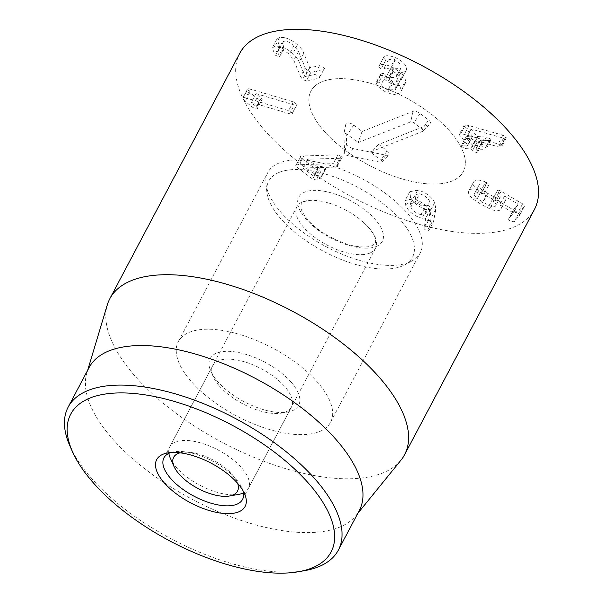 <?xml version="1.0" encoding="UTF-8"?>
<svg xmlns="http://www.w3.org/2000/svg" width="603" height="603" viewBox="0 0 603 603"><rect width="100%" height="100%" fill="white"/><g stroke="black" fill="none" stroke-linecap="round" stroke-linejoin="round"><path stroke-width="0.45" stroke-dasharray="3.02 2.26" d="M340.65 158.303L341.562 158.152C342.466 157.662 342.323 156.916 341.125 155.921L337.936 154.843L301.116 156.019C300.068 156.509 300.264 157.33 301.688 158.483L317.336 170.34L320.954 171.237L325.635 169.021L324.7 167.242L320.871 166.436L318.113 167.212L307.492 159.169L340.65 158.303L335.992 167.091L302.842 167.958L313.462 176.008L316.221 175.224L320.042 176.038L320.984 177.817L316.296 180.026L312.686 179.129L297.03 167.272C295.606 166.119 295.417 165.297 296.457 164.815L333.278 163.639L336.474 164.709C337.665 165.712 337.808 166.458 336.911 166.948L335.992 167.091M307.598 159.124L302.947 167.913M307.492 159.169L302.842 167.958M301.688 158.483L297.03 167.272M301.116 156.019L295.869 165.282L301.116 156.019M337.936 154.843L333.278 163.639M341.125 155.921L336.474 164.709M341.562 158.152L336.911 166.948L341.562 158.152M289.598 113.771L251.255 102.389L256.629 106.957L257.451 108.563L262.139 99.239L257.481 108.035C257.647 108.932 256.855 109.143 255.099 108.653L252.197 107.048L245.187 101.229L242.858 97.987L247.516 89.199L249.838 92.432L256.855 98.259L259.757 99.864C261.514 100.347 262.305 100.143 262.139 99.239L255.913 93.601L294.256 104.982L289.598 113.771C291.656 114.314 292.561 114.103 292.319 113.145L296.97 104.914L296.978 104.357L293.277 101.847L250.441 89.131L245.783 97.927L288.618 110.643L292.319 113.145L296.978 104.357C297.219 105.314 296.314 105.517 294.256 104.982M255.913 93.601L251.255 102.389M255.928 93.653L251.27 102.45M261.287 98.168L256.629 106.957M250.441 89.131C248.21 88.551 247.238 88.769 247.509 89.779L242.851 98.568C242.579 97.558 243.559 97.347 245.783 97.927M293.277 101.847L288.618 110.643M305.239 67.785L307.289 70.702L310.997 72.119L323.841 69.405C324.836 69.104 324.678 68.358 323.366 67.182L319.575 65.659L309.731 67.74L303.799 53.283C302.812 50.441 300.716 47.607 297.513 44.765C291.038 39.293 285.076 36.866 279.619 37.484L276.92 39.105L279.498 45.82L280.259 46.567L284.081 48.082L282.234 42.18L283.749 41.253C286.787 40.876 290.194 42.285 293.97 45.474L298.485 51.534L305.239 67.785L300.58 76.581L293.827 60.323L289.312 54.27C285.536 51.074 282.129 49.672 279.099 50.049L277.576 50.976L279.43 56.87L275.609 55.355L274.84 54.609L272.27 47.901L274.96 46.273C280.418 45.662 286.38 48.089 292.854 53.554C296.058 56.396 298.153 59.237 299.141 62.071L305.08 76.536L314.924 74.448L318.708 75.97C320.027 77.154 320.185 77.893 319.183 78.194L306.347 80.915L302.631 79.49L300.58 76.581M307.289 70.702L302.631 79.49M293.97 45.474L289.312 54.27M283.749 41.253L279.099 50.049M283.87 46.152L279.212 54.948M284.081 48.082L279.43 56.87L284.081 48.082M279.498 45.82L274.84 54.609M279.619 37.484L274.96 46.273M303.799 53.283L299.141 62.071M309.625 67.649L304.967 76.438M309.731 67.74L305.08 76.536M323.841 69.405L319.183 78.194L323.841 69.405M310.997 72.119L306.347 80.915M381.013 74.493C382.212 77.885 385.95 81.081 392.214 84.073L400.482 86.025L405.163 83.629L405.676 82.053C405.487 78.232 403.784 75.232 400.543 73.038L406 70.92L406.407 69.677C406.693 65.29 403.06 61.302 395.515 57.707C389.365 55.295 385.468 55.099 383.817 57.104L383.478 57.79L385.701 60.225L388.242 60.187C389.35 59.079 391.588 59.192 394.95 60.534C399.239 62.554 401.296 64.883 401.108 67.513L400.791 68.516L390.51 68.938L393.307 71.697C398.184 73.996 400.543 76.679 400.384 79.762L400.053 80.862L392.591 81.156C389.093 79.528 386.847 77.651 385.852 75.518L383.546 73.355L380.908 73.717L381.013 74.493L376.355 83.289L376.347 82.196L380.998 73.408L376.249 82.513L378.888 82.151L381.202 84.307C382.189 86.44 384.435 88.324 387.933 89.945L395.395 89.659L395.726 88.551C395.892 85.475 393.533 82.784 388.649 80.493L385.86 77.727L390.608 68.674L385.86 77.727L396.133 77.305L396.45 76.31C396.638 73.672 394.588 71.35 390.292 69.33C386.93 67.988 384.691 67.868 383.583 68.976L381.043 69.013L378.82 66.579L379.159 65.893C380.81 63.888 384.706 64.091 390.865 66.496C398.402 70.091 402.035 74.086 401.756 78.473L401.342 79.709L395.885 81.835C399.126 84.021 400.837 87.028 401.018 90.842L400.513 92.425L395.824 94.814L387.556 92.862C381.292 89.87 377.561 86.681 376.355 83.289M383.546 73.355L378.888 82.151M385.852 75.518L381.202 84.307M392.591 81.156L387.933 89.945M400.384 79.762L395.726 88.551M393.307 71.697L388.649 80.493M393.631 68.765L388.98 77.553M401.108 67.513L396.45 76.31M394.95 60.534L390.292 69.33M388.242 60.187L383.583 68.976M383.817 57.104L378.82 66.579L383.817 57.104M395.515 57.707L390.865 66.496M406.407 69.677L401.756 78.473M400.55 72.963L395.9 81.759M400.543 73.038L395.885 81.835M405.676 82.053L401.018 90.842M392.214 84.073L387.556 92.862M464.483 126.607L472.503 136.301L467.589 136.361L465.998 136.858L466.36 138.004L470.461 139.828L475.224 140.017L477.161 141.939L480.908 143.748L482.227 143.333L480.621 140.228L489.229 140.567L490.834 140.077L490.488 138.954L486.357 137.1L477.184 136.482L471.018 129.027L503.513 138.177L506.286 137.989L505.947 136.858L502.849 135.17L469.021 125.628L465.463 124.889L464.069 125.334L464.483 126.607L459.833 135.404L459.411 134.13L460.813 133.685L464.363 134.416L498.199 143.966L501.297 145.655L501.636 146.778L498.862 146.966L466.36 137.823L472.526 145.278L481.707 145.888L485.83 147.743L486.176 148.866L484.571 149.356L475.971 149.016L477.576 152.122L476.249 152.544L472.511 150.735L470.566 148.805L465.802 148.617L461.702 146.8L461.34 145.655L462.938 145.15L467.845 145.097L459.833 135.404M502.849 135.17L498.199 143.966M503.513 138.177L498.862 146.966M471.139 129.034L466.481 137.823M471.018 129.027L466.36 137.823M486.357 137.1L481.707 145.888M489.229 140.567L484.571 149.356M480.478 140.469L475.82 149.265L480.478 140.469M481.842 142.127L477.192 150.916M477.161 141.939L472.511 150.735M470.461 139.828L465.802 148.617M467.589 136.361L462.938 145.15M472.503 136.301L467.702 145.338L472.503 136.301M485.973 184.955L488.747 185.204L486.892 182.694L485.603 182.046L480.945 190.842L482.242 191.483L484.088 193.993L481.315 193.751C477.915 192.463 475.654 192.41 474.538 193.593L479.197 184.797C480.312 183.614 482.566 183.666 485.973 184.955L481.315 193.751M488.747 185.204L484.088 193.993L488.747 185.204M493.759 196.812L481.857 189.93L477.207 198.719L489.108 205.608C492.515 207.048 494.671 207.168 495.576 205.97L500.226 197.181C499.329 198.379 497.174 198.259 493.759 196.812L489.108 205.608M481.857 189.93C479.166 187.729 478.277 186.018 479.197 184.797L474.538 193.593C473.619 194.814 474.508 196.525 477.207 198.719M485.603 182.046C480.063 179.664 476.136 179.528 473.807 181.654C472.096 183.892 473.672 186.945 478.548 190.827L485.988 195.658L494.354 200.023C499.993 202.374 503.671 202.563 505.397 200.58C506.301 199.111 506.015 197.603 504.538 196.065L518.143 204.168L513.417 209.874C513.002 210.568 513.635 211.412 515.309 212.414L518.799 213.017L524.459 206.181L522.628 203.814L501.168 191.294C499.224 190.186 497.972 189.922 497.422 190.51L498.598 192.847C500.49 194.731 501.033 196.179 500.226 197.181L495.576 205.97C496.382 204.967 495.839 203.52 493.947 201.643L492.764 199.299C493.314 198.719 494.566 198.982 496.518 200.09L517.969 212.61L519.809 214.97L514.148 221.814L510.658 221.203C508.977 220.208 508.344 219.364 508.759 218.67L513.485 212.957L499.879 204.854C501.357 206.399 501.643 207.899 500.746 209.377C499.02 211.351 495.334 211.171 489.704 208.811L481.33 204.455L473.89 199.616C469.021 195.741 467.438 192.681 469.157 190.45C471.478 188.324 475.405 188.453 480.945 190.842M497.422 190.51L492.696 199.412L497.422 190.51M524.459 206.181L519.809 214.97L524.459 206.181M513.417 209.874L508.676 218.799L513.417 209.874M517.849 203.776L518.143 204.168L513.485 212.957L513.198 212.573L517.849 203.776M504.568 196.028L499.91 204.816M504.538 196.065L499.879 204.854M505.397 200.58L500.746 209.377L505.397 200.58M478.548 190.827L473.89 199.616M473.807 181.654L468.802 190.97L473.807 181.654M421.022 214.721C416.372 213.53 412.972 211.005 410.809 207.146L410.304 203.535L414.879 202.623C419.515 203.822 422.907 206.347 425.062 210.213L425.567 213.824L421.022 214.721L425.68 205.924C421.03 204.734 417.623 202.209 415.467 198.357L410.809 207.146M415.467 198.357L414.962 194.746L419.53 193.827L414.879 202.623M419.53 193.827C424.173 195.025 427.565 197.558 429.713 201.417L425.062 210.213M429.713 201.417L430.225 205.028L425.68 205.924M435.811 209.264L431.153 218.052L428.786 230.738L433.527 221.7L435.811 209.264L434.755 202.555L430.097 211.351L431.153 218.052M434.755 202.555C430.994 196.103 425.303 191.98 417.675 190.179L409.769 191.716L410.553 197.467C414.269 203.693 419.628 207.666 426.623 209.384L430.391 209.61L428.718 220.065L431.906 222.349L433.527 221.7L428.869 230.497L427.248 231.137L424.067 228.854L425.733 218.407L421.964 218.173C414.97 216.454 409.618 212.482 405.894 206.256L405.118 200.505L413.025 198.967C420.645 200.769 426.336 204.899 430.097 211.351M428.529 218.972L423.879 227.768M430.391 209.61L425.733 218.407M430.248 209.497L425.597 218.294M410.553 197.467L405.894 206.256M239.753 53.32A166.745 74.403 -152.1 0 0 352.303 197.106A166.745 74.403 -152.1 0 0 534.477 209.377M323.51 130.452A86.154 38.441 -152.1 0 0 402.254 178.963A86.154 38.441 -152.1 0 0 463.255 171.659A86.154 38.441 -152.1 0 0 405.103 97.377A86.154 38.441 -152.1 0 0 310.975 91.038A86.154 38.441 -152.1 0 0 323.51 130.452M171.048 452.521A44.464 19.839 27.9 0 1 173.8 451.858A44.464 19.839 27.9 0 1 212.52 461.107A44.464 19.839 27.9 0 1 241.931 487.933A44.464 19.839 27.9 0 1 242.934 490.578M219.288 385.86A44.464 19.839 -152.1 0 0 281.548 413.1A44.464 19.839 -152.1 0 0 291.415 407.131A44.464 19.839 -152.1 0 0 284.94 386.787A44.464 19.839 -152.1 0 0 244.298 361.747A44.464 19.839 -152.1 0 0 212.814 365.516A44.464 19.839 -152.1 0 0 213.424 377.026A44.464 19.839 -152.1 0 0 219.288 385.86M291.377 382.445A50.026 22.319 27.9 0 1 287.556 412.053A50.026 22.319 27.9 0 1 243.996 401.651A50.026 22.319 27.9 0 1 210.914 371.471A50.026 22.319 27.9 0 1 234.446 351.82A50.026 22.319 27.9 0 1 291.377 382.445M190.834 381.028A86.154 38.441 27.9 0 1 178.307 341.615A86.154 38.441 27.9 0 1 272.428 347.954A86.154 38.441 27.9 0 1 330.58 422.236A86.154 38.441 27.9 0 1 269.579 429.54A86.154 38.441 27.9 0 1 190.834 381.028M70.227 446.687A152.853 68.199 -152.1 0 0 90.382 477.041A152.853 68.199 -152.1 0 0 304.417 570.687M89.101 367.551A152.853 68.199 -152.1 0 0 86.817 373.129A152.853 68.199 -152.1 0 0 111.336 437.476A152.853 68.199 -152.1 0 0 245.022 521.701A152.853 68.199 -152.1 0 0 355.936 515.618A152.853 68.199 -152.1 0 0 359.267 510.598M400.92 460.247A166.745 74.403 27.9 0 1 279.92 466.88A166.745 74.403 27.9 0 1 134.077 375.006A166.745 74.403 27.9 0 1 107.326 304.801M422.876 131.281L370.325 152.054L380.915 160.202A2.578 1.153 27.9 0 1 381.789 162.049A2.578 1.153 27.9 0 1 380.41 162.237L347.833 155.664A2.578 1.153 27.9 0 1 344.675 153.237L343.853 134.122A2.578 1.153 27.9 0 1 343.861 133.972A2.578 1.153 27.9 0 1 347.509 134.507L358.099 142.655L410.651 121.881A2.578 1.153 27.9 0 1 413.907 122.846L422.258 129.268A2.578 1.153 27.9 0 1 423.125 131.122A2.578 1.153 27.9 0 1 422.876 131.281L429.773 124.21A5.555 2.48 -152.1 0 0 430.308 123.871A5.555 2.48 -152.1 0 0 428.432 119.876L420.08 113.454A5.555 2.48 -152.1 0 0 413.07 111.367L362.034 131.537L353.682 125.115A5.555 2.48 -152.1 0 0 345.828 123.954A5.555 2.48 -152.1 0 0 345.805 124.278L346.627 143.401A5.555 2.48 -152.1 0 0 353.426 148.624L386.003 155.19A5.555 2.48 -152.1 0 0 388.965 154.798A5.555 2.48 -152.1 0 0 387.088 150.81L378.737 144.388L429.773 124.21M378.737 144.388L370.325 152.054M362.034 131.537L358.099 142.655M180.086 452.823A36.127 16.123 27.9 0 1 223.992 466.956A36.127 16.123 27.9 0 1 237.597 483.282M168.825 453.388A44.464 19.839 27.9 0 1 169.76 446.838A44.464 19.839 27.9 0 1 231.733 458.679A44.464 19.839 27.9 0 1 248.353 488.453A44.464 19.839 27.9 0 1 243.461 492.9M238.487 494.43A44.464 19.839 27.9 0 1 199.766 485.181A44.464 19.839 27.9 0 1 170.363 458.355M369.624 253.162A44.464 19.839 27.9 0 1 319.967 240.944A44.464 19.839 27.9 0 1 296.925 206.671A44.464 19.839 27.9 0 1 324.422 201.839A44.464 19.839 27.9 0 1 358.898 218.505A44.464 19.839 27.9 0 1 364.054 222.824A44.464 19.839 27.9 0 1 375.518 248.278A44.464 19.839 27.9 0 1 369.624 253.162M279.453 172.277A81.337 36.293 27.9 0 1 379.815 201.176A81.337 36.293 27.9 0 1 404.515 264.951A81.337 36.293 27.9 0 1 323.577 251.345A81.337 36.293 27.9 0 1 266.835 192.056A81.337 36.293 27.9 0 1 279.453 172.277M279.325 162.9A86.154 38.441 -152.1 0 0 267.913 172.36A86.154 38.441 -152.1 0 0 265.961 183.847A86.154 38.441 -152.1 0 0 326.065 246.65A86.154 38.441 -152.1 0 0 411.789 261.061A86.154 38.441 -152.1 0 0 420.193 252.989A86.154 38.441 -152.1 0 0 375.541 186.568A86.154 38.441 -152.1 0 0 279.325 162.9M322.386 81.578A86.154 38.441 -152.1 0 0 310.975 91.038A86.154 38.441 -152.1 0 0 369.126 165.32A86.154 38.441 -152.1 0 0 463.255 171.659A86.154 38.441 -152.1 0 0 418.603 105.246A86.154 38.441 -152.1 0 0 322.386 81.578M318.113 167.212L313.462 176.008M318.701 167.348L314.05 176.144M320.871 166.436L316.221 175.224M324.979 169.541L320.321 178.337M320.954 171.237L316.296 180.026M317.336 170.34L312.686 179.129M303.927 155.687L299.276 164.483M259.757 99.864L255.099 108.653M256.855 98.259L252.197 107.048M249.838 92.432L245.187 101.229M298.485 51.534L293.827 60.323M280.259 46.567L275.609 55.355M297.513 44.765L292.854 53.554M319.575 65.659L314.924 74.448M392.87 71.508L388.219 80.305M393.246 68.591L388.596 77.388M385.701 60.225L381.043 69.013M465.463 124.889L460.813 133.685M469.021 125.628L464.363 134.416M505.947 136.858L501.297 145.655M504.877 138.419L500.219 147.207M477.184 136.482L472.526 145.278M477.757 136.76L473.099 145.549M490.488 138.954L485.83 147.743M480.908 143.748L476.249 152.544M475.797 140.288L471.139 149.077M475.224 140.017L470.566 148.805M466.36 138.004L461.702 146.8M486.892 182.694L482.242 191.483M487.669 193.623L483.018 202.412M498.598 192.847L493.947 201.643M501.168 191.294L496.518 200.09M522.628 203.814L517.969 212.61M518.799 213.017L514.148 221.814M494.354 200.023L489.704 208.811M485.988 195.658L481.33 204.455M431.906 222.349L427.248 231.137M428.718 220.065L424.067 228.854M426.623 209.384L421.964 218.173M417.675 190.179L413.025 198.967M387.088 150.81L380.915 160.202M386.003 155.19L380.41 162.237M353.426 148.624L347.833 155.664M346.627 143.401L344.675 153.237M345.805 124.278L343.853 134.122M353.682 125.115L347.509 134.507M413.07 111.367L410.651 121.881M420.08 113.454L413.907 122.846M428.432 119.876L422.258 129.268M376.061 246.567A47.245 21.082 -152.1 0 0 343.687 197.369A47.245 21.082 -152.1 0 0 301.945 213.877A47.245 21.082 -152.1 0 0 376.061 246.567M325.635 169.021L320.984 177.817M282.234 42.18L277.576 50.976M276.92 39.105L272.27 47.901M400.053 80.862L395.395 89.659M400.791 68.516L396.133 77.305M383.598 57.421L378.94 66.217M406 70.92L401.342 79.709M405.163 83.629L400.513 92.425M464.069 125.334L459.411 134.13M506.286 137.989L501.636 146.778M490.834 140.077L486.176 148.866M480.403 140.28L475.752 149.077M482.227 143.333L477.576 152.122M465.998 136.858L461.34 145.655M472.571 136.489L467.92 145.278M518.158 204.146L513.5 212.934M410.304 203.535L414.962 194.746M425.567 213.824L430.225 205.028M409.769 191.716L405.118 200.505M173.8 451.858L167.792 452.906M241.931 487.933L244.434 493.488M242.534 499.442L291.415 407.131M163.941 457.828L212.814 365.516M281.548 413.1L287.556 412.053M213.424 377.026L210.914 371.471M330.58 422.236L420.193 252.989M178.307 341.615L267.913 172.36M355.936 515.618L357.865 513.251M86.817 373.129L87.691 370.204M381.789 162.049L388.965 154.798M343.861 133.972L345.828 123.954M423.125 131.122L430.308 123.871M248.353 488.453L375.518 248.278M169.76 446.838L296.925 206.671M364.054 222.824C379.099 238.049 374.885 241.306 375.481 242.022C376.008 242.798 374.742 244.057 371.689 245.79C369.368 246.989 364.845 247.268 358.122 246.619C342.142 244.908 318.814 232.494 308.653 220.766C298.636 208.766 301.244 206.166 300.987 205.344C301.01 204.161 301.982 203.023 303.897 201.937C305.427 201.093 310.824 198.847 324.422 201.839M404.515 264.951L411.789 261.061M266.835 192.056L265.961 183.847"/><path stroke-width="0.9" d="M404.553 454.768L534.477 209.377A166.745 74.403 -152.1 0 0 510.221 133.09A166.745 74.403 -152.1 0 0 357.813 39.195A166.745 74.403 -152.1 0 0 239.753 53.32L109.821 298.719A166.745 74.403 27.9 0 1 227.881 284.593A166.745 74.403 27.9 0 1 380.297 378.488A166.745 74.403 27.9 0 1 404.553 454.768A166.745 74.403 27.9 0 1 400.92 460.247L357.865 513.251M242.934 490.578A44.464 19.839 27.9 0 1 242.534 499.442A44.464 19.839 27.9 0 1 211.05 503.211A44.464 19.839 27.9 0 1 170.408 478.171A44.464 19.839 27.9 0 1 163.941 457.828A44.464 19.839 27.9 0 1 171.048 452.521M163.971 482.513A50.026 22.319 -152.1 0 0 220.902 513.138A50.026 22.319 -152.1 0 0 244.434 493.488A50.026 22.319 -152.1 0 0 211.351 463.308A50.026 22.319 -152.1 0 0 167.792 452.906A50.026 22.319 -152.1 0 0 163.971 482.513M309.656 484.571A147.29 65.719 27.9 0 1 298.41 571.742A147.29 65.719 27.9 0 1 170.152 541.117A147.29 65.719 27.9 0 1 72.737 452.25A147.29 65.719 27.9 0 1 142.037 394.407A147.29 65.719 27.9 0 1 309.656 484.571M298.41 571.742L304.417 570.687A152.853 68.199 -152.1 0 0 338.321 550.162A152.853 68.199 -152.1 0 0 316.085 480.237A152.853 68.199 -152.1 0 0 176.377 394.166A152.853 68.199 -152.1 0 0 68.154 407.115A152.853 68.199 -152.1 0 0 70.227 446.687L72.737 452.25M338.321 550.162L359.267 510.598A152.853 68.199 -152.1 0 0 256.094 378.797A152.853 68.199 -152.1 0 0 89.101 367.551L68.154 407.115M87.691 370.204L107.326 304.801A166.745 74.403 27.9 0 1 109.821 298.719M237.597 483.282A36.127 16.123 27.9 0 1 229.479 495.998A36.127 16.123 27.9 0 1 198.018 488.49A36.127 16.123 27.9 0 1 174.124 466.692A36.127 16.123 27.9 0 1 180.086 452.823M243.461 492.9A44.464 19.839 27.9 0 1 238.487 494.43L229.479 495.998M174.124 466.692L170.363 458.355A44.464 19.839 27.9 0 1 168.825 453.388"/></g></svg>
